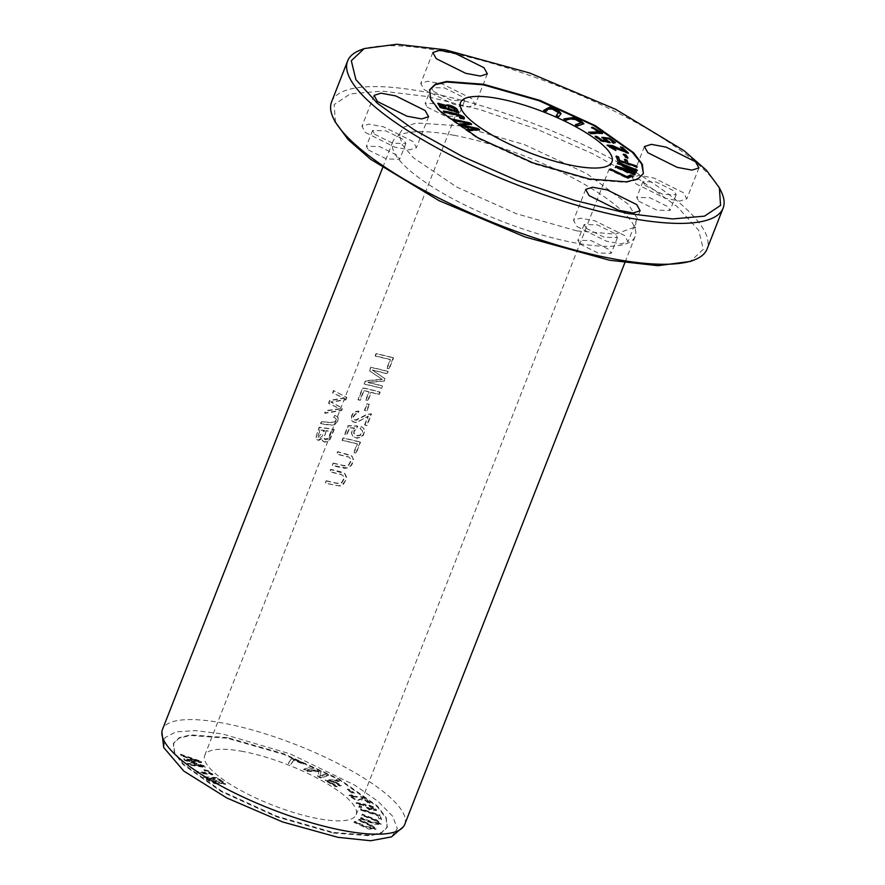 <?xml version="1.0" encoding="UTF-8"?>
<svg xmlns="http://www.w3.org/2000/svg" width="885" height="885" viewBox="0 0 885 885"><rect width="100%" height="100%" fill="white"/><g stroke="black" fill="none" stroke-linecap="round" stroke-linejoin="round"><path stroke-width="0.66" stroke-dasharray="4.42 3.32" d="M454.105 135.305A130.095 34.504 21.4 0 0 399.566 135.151A130.095 34.504 21.4 0 0 392.896 141.534A130.095 34.504 21.4 0 0 447.29 195.784A130.095 34.504 21.4 0 0 573.934 242.689A130.095 34.504 21.4 0 0 635.142 236.472A130.095 34.504 21.4 0 0 634.578 227.257A130.095 34.504 21.4 0 0 454.105 135.305M404.755 824.355A130.095 34.504 21.4 0 0 350.36 770.105A130.095 34.504 21.4 0 0 223.717 723.2A130.095 34.504 21.4 0 0 162.508 729.417M361.168 426.459L363.514 428.13L364.41 430.84L363.292 434.612L360.306 437.245L356.08 437.887L352.551 436.205L351.411 432.909L352.75 429.358L354.21 427.886L349.309 427.787L346.577 434.778A130.095 34.504 21.4 0 0 344.63 434.358L348.037 425.641L357.363 425.928L356.832 428.019L353.934 430.763L353.69 433.219L356.533 435.542L359.786 435.265L362.297 432.223L361.987 430.198L360.095 428.672L361.478 426.725L360.394 428.937L362.363 430.586L362.551 432.754L360.173 435.497L357.153 435.874L354.033 433.617L354.122 431.327L357.131 428.285L357.662 426.205L348.347 425.917L344.929 434.623A129.442 34.338 -158.6 0 1 346.876 435.055L349.619 428.063L354.52 428.152L351.964 431.725L351.71 433.628L353.093 436.725L357.031 438.23L361.81 436.825L363.403 435.199L364.72 430.984L363.835 428.417L361.478 426.725M369.122 404.29L366.534 410.894A130.095 34.504 21.4 0 0 364.388 410.363L366.976 403.748A130.095 34.504 -158.6 0 1 369.122 404.29L369.432 404.556A129.442 34.338 21.4 0 0 367.286 404.025L364.697 410.629A129.442 34.338 -158.6 0 1 366.844 411.171L369.432 404.556M333.899 429.358L329.839 438.938L327.561 441.184L324.33 441.88L322.173 440.354L321.952 438.053L318.113 440.122L316.553 439.502L315.735 438.009L319.087 427.322A130.095 34.504 -158.6 0 1 333.899 429.358L334.198 429.623A129.442 34.338 21.4 0 0 319.385 427.588L316.686 434.48L316.133 438.661L316.863 439.779L318.899 440.365L322.251 438.318L322.693 441.029L324.629 442.146L327.771 441.504L330.227 439.071L334.198 429.623M334.784 415.33L337.76 417.056C338.291 421.492 336.355 424.147 331.963 425.01L320.525 423.627L321.443 421.304C325.558 422.278 330.005 422.477 334.784 421.913L335.979 419.247L335.503 418.118L333.711 417.377L334.784 415.33L334.01 417.654L335.802 418.384L336.278 419.512L335.083 422.178C330.304 422.764 325.857 422.565 321.742 421.581L320.835 423.893L330.946 425.176C335.968 425.209 338.335 422.599 338.059 417.322L335.083 415.596M364.609 424.8L367.972 416.216L359.686 420.906L355.162 422.322L352.296 421.304L351.256 419.667L351.533 415.928L352.617 413.782L355.416 411.448L358.668 411.094L358.027 413.35L355.571 413.538L353.203 416.359L353.237 418.649L355.571 420.054L366.932 414.346L371.246 413.782L366.711 425.353A130.095 34.504 21.4 0 0 364.609 424.8L364.919 425.077A129.442 34.338 -158.6 0 1 367.01 425.63L371.556 414.047L367.397 414.556L356.146 420.32L354.1 419.689L353.403 417.001L355.726 413.87L358.325 413.627L358.978 411.37L355.128 412.001L352.684 414.423L351.555 417.101L351.821 420.574L352.783 421.725L355.67 422.599L368.282 416.481L364.919 425.077M393.205 357.728L388.913 368.68A130.095 34.504 21.4 0 0 386.822 368.127L390.208 359.498A130.095 34.504 21.4 0 0 375.129 355.903L376.036 353.591A130.095 34.504 -158.6 0 1 393.205 357.728L393.515 358.005A129.442 34.338 21.4 0 0 376.335 353.856L375.428 356.168A129.442 34.338 -158.6 0 1 390.506 359.775L387.121 368.403A129.442 34.338 -158.6 0 1 389.223 368.956L393.515 358.005M326.189 480.776A130.095 34.504 -158.6 0 1 335.935 483.022L339.873 483.343L341.743 482.38L343.69 478.774L343.546 476.196L341.555 474.526L329.773 471.639L330.68 469.315L342.395 472.17L344.752 473.508L346.179 477.623L345.338 480.732L342.307 484.703L338.512 485.832L325.282 483.099L326.189 480.776L325.58 483.365L340.083 486.02L343.413 484.36L346.201 479.416L346.511 477.081L345.062 473.785L330.979 469.592L330.072 471.904L341.82 474.78L343.922 476.65L343.911 479.371L341.787 482.889L339.431 483.697L336.234 483.287A129.442 34.338 21.4 0 0 326.499 481.042M333.125 463.098A130.095 34.504 -158.6 0 1 342.86 465.344L346.798 465.676L348.668 464.702L350.615 461.096L350.471 458.519L348.48 456.848L336.698 453.961L337.605 451.649L351.19 455.454L353.026 458.253L352.263 463.065L350.814 465.565L347.296 467.944L332.207 465.422L333.125 463.098L332.506 465.698L344.763 468.386L348.778 467.756L351.688 465.056L353.126 461.738L353.436 459.403L351.987 456.107L337.915 451.914L336.997 454.237L348.745 457.102L350.858 458.983L350.836 461.693L348.712 465.211L346.356 466.019L343.159 465.61A129.442 34.338 21.4 0 0 333.424 463.375M387.862 371.368L386.988 373.603A130.095 34.504 21.4 0 0 372.286 369.996L385.008 378.669L384.19 380.76L367.729 382.298A130.095 34.504 -158.6 0 1 382.187 385.849L381.313 388.084A130.095 34.504 21.4 0 0 364.144 383.935L365.361 380.815L381.988 379.167L369.333 370.715L370.693 367.22A130.095 34.504 -158.6 0 1 387.862 371.368L388.172 371.645A129.442 34.338 21.4 0 0 370.992 367.485L369.631 370.981L382.287 379.444L365.671 381.092L364.443 384.212A129.442 34.338 -158.6 0 1 381.623 388.36L382.497 386.125A129.442 34.338 21.4 0 0 368.027 382.563L384.488 381.037L385.307 378.946L372.585 370.262A129.442 34.338 -158.6 0 1 387.298 373.879L388.172 371.645M360.162 442.046L355.87 452.998A130.095 34.504 21.4 0 0 353.779 452.445L357.164 443.816A130.095 34.504 21.4 0 0 342.086 440.221L342.993 437.898A130.095 34.504 -158.6 0 1 360.162 442.046L360.472 442.323A129.442 34.338 21.4 0 0 343.291 438.175L342.384 440.487A129.442 34.338 -158.6 0 1 357.463 444.082L354.077 452.722A129.442 34.338 -158.6 0 1 356.179 453.275L360.472 442.323M346.511 397.177L345.581 399.544L330.824 401.912L342.263 408.018L341.389 410.253L324.684 413.007L325.603 410.684L339.685 408.737L328.534 403.184L329.629 400.396L343.911 397.951L332.583 392.863L333.512 390.484L346.809 397.442L333.822 390.761L332.893 393.139L344.21 398.217L329.939 400.662L328.844 403.46L339.984 409.014L325.912 410.961L324.994 413.284L341.687 410.518L342.572 408.284L331.134 402.188L345.891 399.81L346.809 397.442M379.798 391.944L378.891 394.256A130.095 34.504 21.4 0 0 370.915 392.221L367.695 400.44A130.095 34.504 21.4 0 0 365.671 399.954L368.901 391.734A130.095 34.504 21.4 0 0 363.68 390.539L359.952 400.042A130.095 34.504 21.4 0 0 358.005 399.611L362.629 387.796A130.095 34.504 -158.6 0 1 379.798 391.944L380.108 392.221A129.442 34.338 21.4 0 0 362.927 388.061L358.303 399.887A129.442 34.338 -158.6 0 1 360.25 400.308L363.978 390.805A129.442 34.338 -158.6 0 1 369.2 392.011L365.981 400.23A129.442 34.338 -158.6 0 1 368.005 400.717L371.224 392.498A129.442 34.338 -158.6 0 1 379.2 394.533L380.108 392.221M203.882 770.182L208.285 771.388L212.666 774.84L197.941 773.059L196.547 771.897L210.232 773.722C209.977 772.76 208.196 771.908 204.877 771.189L204.114 769.596L205.11 770.603C208.429 771.333 210.21 772.174 210.464 773.136L210.221 773.811L210.464 773.136L196.769 771.311L198.174 772.472L212.898 774.253L208.517 770.802L204.114 769.596M368.824 805.671L373.182 807.397L376.379 810.538L369.1 809.731L363.624 805.35L359.011 804.498L361.534 807.64L359.376 807.087L356.224 803.171L365.085 804.841L366.091 805.815L365.228 806.158L369.211 809.001L374.344 809.609L369.443 806.622L369.056 805.084L374.576 809.023L369.443 808.414L365.461 805.571L366.313 805.239L365.306 804.255L356.456 802.584L359.598 806.5L361.766 807.054L359.244 803.912L363.857 804.764L369.333 809.156L376.612 809.952L373.415 806.81L369.056 805.084M217.445 778.192L225.476 784.398L217.832 782.915L218.108 783.656L218.064 782.329L225.697 783.811L217.666 777.605L203.816 776.764C212.367 782.661 217.113 784.519 218.064 782.329L217.832 782.915C216.88 785.106 212.134 783.247 203.583 777.34L217.445 778.192L217.666 777.605M227.556 737.67L190.618 734.871L179.19 737.659L173.582 743.179L174.611 752.405L183.372 764.032L221.593 791.035L276.905 816.269L333.302 832.431L370.251 835.23L381.667 832.442L387.276 826.922L386.247 817.685L377.486 806.069L339.265 779.065L283.963 753.832L227.556 737.67M242.988 751.498A81.309 21.572 21.4 0 0 204.734 755.381A81.309 21.572 21.4 0 0 238.718 789.287A81.309 21.572 21.4 0 0 317.881 818.603A81.309 21.572 21.4 0 0 356.135 814.72A81.309 21.572 21.4 0 0 322.14 780.813A81.309 21.572 21.4 0 0 242.988 751.498M379.82 815.561L381.269 819.742L378.99 819.012L377.851 815.704L360.781 810.173L360.472 809.288L379.82 815.561L380.052 814.974L360.704 808.713L361.014 809.598L378.072 815.129L379.223 818.426L381.501 819.167L380.052 814.974M349.066 789.907L353.934 793.325L352.13 793.159L347.263 789.741L349.287 789.32L347.484 789.154L352.363 792.573L354.166 792.739L349.287 789.32M367.961 802.817L363.038 798.558L356.755 800.77L348.922 795.814L351.588 795.504L353.071 796.644L351.079 796.788L363.292 797.429L369.93 803.171L367.961 802.817L368.193 802.23L370.162 802.584L363.525 796.854L351.301 796.201L353.303 796.058L351.821 794.929L349.155 795.228L356.987 800.184L363.27 797.982L368.193 802.23M291.585 758.711L303.599 763.644L303.223 764.197L293.754 760.303L290.911 764.408L288.366 763.357L291.818 758.124L288.599 762.781L291.143 763.821L293.975 759.717L303.444 763.611L303.832 763.058L291.818 758.124M360.759 818.061L371.943 822.453L378.703 823.492L374.775 820.483L361.81 815.384L362.076 814.698L376.457 820.417L380.992 824.466L374.543 824.189L360.494 818.747L360.991 817.486L360.726 818.16L374.764 823.603L381.225 823.88L376.678 819.831L362.308 814.123L362.042 814.797L375.008 819.897L378.924 822.906L372.176 821.866L360.991 817.486M337.085 780.172L339.132 781.389L333.733 781.566L340.979 785.869L339.574 785.913L332.329 781.61L328.645 781.732L337.019 786.699L335.614 786.743L325.204 780.57L337.085 780.172L337.318 779.596L325.426 779.984L335.846 786.157L337.251 786.112L328.877 781.145L332.561 781.024L339.807 785.327L341.201 785.283L333.955 780.979L339.364 780.802L337.318 779.596M354.83 821.888L365.372 826.878L373.459 828.471L369.476 825.539L358.381 820.284L359.288 819.886L371.446 825.661L375.859 829.289L368.437 829.013L353.934 822.298L355.062 821.313L354.155 821.711L368.669 828.426L376.092 828.703L371.667 825.074L359.509 819.3L358.613 819.709L369.709 824.953L373.68 827.884L365.594 826.291L355.062 821.313M311.376 767.029L313.655 768.147L307.15 770.426L318.843 770.691L320.978 771.731L319.795 776.521L326.189 774.286L328.479 775.404L320.835 778.081L317.649 776.521L318.943 771.665L307.305 771.454L303.732 769.707L311.597 766.443L303.964 769.12L307.537 770.868L319.175 771.078L317.881 775.935L321.067 777.495L328.711 774.817L326.421 773.7L320.027 775.935L321.211 771.156L319.076 770.105L307.383 769.839L313.887 767.572L311.597 766.443M200.541 761.742L201.36 762.793L186.503 760.392L204.258 766.554L205.021 767.549L188.129 764.817L187.332 763.777L202.034 766.355L184.766 760.458L183.803 759.219L198.34 761.565L181.226 755.878L180.418 754.817L200.541 761.742L200.773 761.166L180.64 754.23L181.458 755.292L198.572 760.989L184.036 758.633L184.998 759.872L202.267 765.779L187.565 763.202L188.361 764.231L205.254 766.963L204.49 765.967L186.735 759.817L201.581 762.217L200.773 761.166M643.118 174.102L637.51 179.622L626.082 182.41L589.144 179.6L532.737 163.448L477.435 138.204L439.214 111.211L430.453 99.585L429.424 90.347M333.081 833.017L370.03 835.827L381.446 833.028L387.055 827.508L386.037 818.282L377.264 806.655L339.066 779.652L283.72 754.396L227.323 738.256L190.375 735.435L178.969 738.234L173.349 743.765L174.367 752.98L183.14 764.607L221.339 791.61L276.684 816.866L333.081 833.017M391.502 836.878L397.31 828.504L392.708 816.313L378.083 801.39L354.542 785.028L290.357 753.954L222.533 733.953L195.662 730.623L175.872 731.895L164.898 737.714L163.825 747.648M360.228 50.124A201.647 53.487 -158.6 0 1 442.489 51.341A201.647 53.487 -158.6 0 1 721.22 191.591M365.35 132.473L394.787 147.12L409.523 149.875L416.448 147.673L413.052 141.511L383.614 126.865L368.879 124.121L361.954 126.323L365.35 132.473M635.684 183.671L665.122 198.306L679.857 201.061L686.782 198.859L683.397 192.698L653.96 178.051L639.224 175.307L632.299 177.509L635.684 183.671M424.125 89.617L453.562 104.264L468.298 107.019L475.223 104.817L471.838 98.655L442.4 84.009L427.665 81.254L420.74 83.456L424.125 89.617M576.909 226.527L606.347 241.174L621.082 243.917L628.007 241.716L624.611 235.554L595.174 220.918L580.438 218.164L573.513 220.365L576.909 226.527M331.598 101.863A201.647 53.487 -158.6 0 1 426.47 92.217A201.647 53.487 -158.6 0 1 622.774 164.92A201.647 53.487 -158.6 0 1 707.082 249.006M374.62 134.232L392.608 143.182L405.85 143.514L403.781 139.753L385.783 130.803L372.552 130.471L374.62 134.232M644.966 185.419L662.953 194.368L676.184 194.711L674.116 190.939L656.128 182L642.897 181.657L644.966 185.419M433.407 91.376L451.394 100.326L464.625 100.658L462.556 96.896L444.569 87.947L431.338 87.615L433.407 91.376M586.18 228.286L604.178 237.235L617.409 237.567L615.341 233.806L597.353 224.856L584.111 224.513L586.18 228.286M335.459 122.274L334.154 104.596L350.294 93.865L382.198 91.111L426.824 96.476L480.256 109.685L537.151 129.287L592.386 153.57L640.463 180.164L677.18 206.603L698.707 230.365L703.321 249.216L690.455 261.418M368.448 149.996L386.424 158.946L399.677 159.289L397.597 155.517L379.61 146.567L366.368 146.235L368.448 149.996M638.782 201.194L656.77 210.143L670.022 210.475L667.943 206.714L649.955 197.753L636.702 197.421L638.782 201.194M427.223 107.14L445.21 116.09L458.452 116.422L456.383 112.66L438.396 103.711L425.143 103.379L427.223 107.14M580.007 244.05L597.994 252.999L611.236 253.331L609.157 249.57L591.18 240.62L577.927 240.289L580.007 244.05M576.799 230.874L516.398 213.739L456.549 186.956L413.483 157.807L402.365 144.908L399.224 134.299L403.991 126.942L416.37 122.993L459.58 125.836L524.219 144.532L586.899 173.703L628.317 204.335L636.503 217.124L635.474 226.892L615.363 234.171L576.799 230.874M627.1 157.497L627.708 158.304L625.407 157.696L623.206 154.775L624.047 154.997M627.941 157.718L627.708 158.304M625.64 157.11L625.407 157.696M623.438 154.2L623.206 154.775M381.269 819.742L381.501 819.167M360.472 809.288L360.704 808.713M360.781 810.173L361.014 809.598M377.851 815.704L378.072 815.129M378.99 819.012L379.223 818.426M478.586 129.741L479.294 130.239L467.977 131.212L466.251 129.984L467.225 129.929M479.526 129.653L479.294 130.239M468.209 130.626L467.977 131.212M466.472 129.398L466.251 129.984M460.985 125.504L460.753 126.09L458.718 124.652L459.636 124.553M476.407 129.453L460.753 126.09M458.939 124.066L458.718 124.652M453.474 120.183L453.242 120.769L451.538 119.563L453.054 119.895M468.53 123.878L453.242 120.769M451.77 118.988L451.538 119.563M470.687 124.143L471.384 124.641L461.55 125.57M471.616 124.055L471.384 124.641M558.346 113.103L553.247 109.585L548.114 109.342L546.045 111.941L543.501 110.89L543.91 110.382M546.277 111.366L546.045 111.941M543.733 110.304L543.501 110.89M558.8 116.588L558.568 117.174L556.034 116.112L556.444 115.603M560.968 113.855L558.568 117.174M556.267 115.526L556.034 116.112M353.934 793.325L354.166 792.739M347.263 789.741L347.484 789.154M352.13 793.159L352.363 792.573M632.421 176.226L627.731 178.626L609.599 169.931L610.55 169.544M627.952 178.04L627.731 178.626M609.831 169.345L609.599 169.931M631.647 176.546L632.2 176.812M363.038 798.558L363.27 797.982M369.93 803.171L370.162 802.584M363.292 797.429L363.525 796.854M362.009 797.308L362.242 796.721M353.071 796.644L353.303 796.058M351.588 795.504L351.821 794.929M624.666 151.711L620.197 147.552L622.221 147.95M620.418 146.965L620.197 147.552M627.321 152.707L628.25 153.57L626.657 153.16L613.902 147.53L609.068 146.678M628.483 152.994L628.25 153.57M626.879 152.574L626.657 153.16M614.798 149.886L607.154 145.45M615.96 150.328L615.728 150.915M303.599 763.644L303.832 763.058M288.366 763.357L288.599 762.781M290.911 764.408L291.143 763.821M293.754 760.303L293.975 759.717M303.223 764.197L303.444 763.611M360.494 818.747L360.726 818.16M362.076 814.698L362.308 814.123M361.81 815.384L362.042 814.797M339.132 781.389L339.364 780.802M325.204 780.57L325.426 779.984M335.614 786.743L335.846 786.157M337.019 786.699L337.251 786.112M328.645 781.732L328.877 781.145M332.329 781.61L332.561 781.024M339.574 785.913L339.807 785.327M340.979 785.869L341.201 785.283M333.733 781.566L333.955 780.979M460.775 118.302L460.543 118.889L459.238 117.827L460.432 118.026M463.906 119.154L464.127 118.568L463.906 119.154L460.543 118.889M459.459 117.24L459.238 117.827M460.521 115.924L460.3 116.499L444.436 112.738L443.297 111.621L444.347 111.842M461.76 117.904L460.3 116.499M444.657 112.152L444.436 112.738M443.518 111.034L443.297 111.621M601.413 133.115L602.331 133.668L590.361 134.011L588.337 132.794L589.487 132.761M602.563 133.082L602.331 133.668M590.594 133.425L590.361 134.011M588.558 132.208L588.337 132.794M598.891 132.496L591.313 127.982L592.718 127.938M591.545 127.396L591.313 127.982M636.558 166.612L636.846 167.497L617.487 161.192L616.469 156.855M637.078 166.911L636.846 167.497M617.719 160.605L617.487 161.192M616.225 156.114L615.993 156.7M625.474 163.006L624.91 160.041M624.666 159.3L624.434 159.886M613.681 143.005L613.46 143.591L611.679 142.408L612.641 142.308M615.385 142.673L613.46 143.591M611.911 141.821L611.679 142.408M612.951 142.087L609.123 139.476L604.068 138.945M605.285 140.372L606.557 141.113M608.825 142.042L610.042 143.06L601.158 141.368L594.93 136.876L596.678 137.064M610.263 142.474L610.042 143.06M601.391 140.781L601.158 141.368M595.163 136.29L594.93 136.876M606.369 141.578L601.866 137.651M609.71 139.022L611.126 139.664M353.934 822.298L354.155 821.711M359.288 819.886L359.509 819.3M358.381 820.284L358.613 819.709M313.655 768.147L313.887 767.572M303.732 769.707L303.964 769.12M307.305 771.454L307.537 770.868M318.943 771.665L319.175 771.078M317.649 776.521L317.881 775.935M320.835 778.081L321.067 777.495M328.479 775.404L328.711 774.817M326.189 774.286L326.421 773.7M319.795 776.521L320.027 775.935M320.978 771.731L321.211 771.156M318.843 770.691L319.076 770.105M307.15 770.426L307.383 769.839M454.359 108.346L454.127 108.932L447.865 106.886M455.852 111.488L454.127 108.932M458.198 112.306L458.707 113.103L439.823 107.749L437.887 103.589M458.939 112.517L458.707 113.103M440.055 107.162L439.823 107.749M444.005 104.895L444.668 105.238M447.124 109.01L440.011 104.806M201.36 762.793L201.581 762.217M180.418 754.817L180.64 754.23M181.226 755.878L181.458 755.292M198.34 761.565L198.572 760.989M183.803 759.219L184.036 758.633M184.766 760.458L184.998 759.872M202.034 766.355L202.267 765.779M187.332 763.777L187.565 763.202M188.129 764.817L188.361 764.231M205.021 767.549L205.254 766.963M204.258 766.554L204.49 765.967M186.503 760.392L186.735 759.817M635.12 174.135L634.545 175.341L615.252 167.564L615.783 166.59M634.777 174.754L634.545 175.341M615.473 166.977L615.252 167.564M633.074 171.856L617.343 163.78M637.045 170.661L636.78 171.314L620.628 164.809L633.284 171.325M637.355 170.108L637.123 170.694M637.012 170.728L636.78 171.314M635.917 172.686L635.673 173.305L618.46 168.095M636.226 172.144L635.994 172.73M635.906 172.719L635.673 173.305M581.102 123.303L576.279 120.061L570.759 119.309L565.98 120.67L563.645 119.497L564.53 119.243M566.212 120.083L565.98 120.67M563.867 118.911L563.645 119.497M577.75 125.88L577.518 126.466L575.184 125.294L576.069 125.039M583.691 123.977L577.518 126.466M575.405 124.708L575.184 125.294M222.201 782.395L217.621 779.298L212.854 779.01L213.086 778.424L217.843 778.711L222.434 781.809L222.909 783.336L222.434 781.809M217.621 779.298L217.843 778.711M207.035 778.656L216.117 782.65L211.227 778.911L207.035 778.656L207.267 778.07L211.449 778.324L216.349 782.063L207.267 778.07M211.227 778.911L211.449 778.324M203.583 777.34L203.816 776.764M212.854 779.01C218.827 783.092 222.168 784.442 222.865 783.059L223.097 782.484C222.389 783.856 219.06 782.506 213.086 778.424M369.443 806.622L369.665 806.047M366.091 805.815L366.313 805.239M365.085 804.841L365.306 804.255M356.224 803.171L356.456 802.584M359.376 807.087L359.598 806.5M361.534 807.64L361.766 807.054M359.011 804.498L359.244 803.912M363.624 805.35L363.857 804.764M325.979 430.575L324.297 438.916L327.826 438.562L331.178 431.371A130.095 34.504 21.4 0 0 325.979 430.575L326.277 430.851A129.442 34.338 -158.6 0 1 331.477 431.637L329.076 437.566L327.384 439.391L325.691 439.756L324.275 439.037L323.943 437.478L326.277 430.851M319.85 429.811L318.08 437.455L324.231 430.342A130.095 34.504 21.4 0 0 319.85 429.811L320.16 430.088A129.442 34.338 -158.6 0 1 324.541 430.608L322.029 436.57L319.275 438.108L318.102 437.378L317.981 436.028L320.16 430.088M204.877 771.189L205.11 770.603M196.547 771.897L196.769 771.311M197.941 773.059L198.174 772.472M548.346 108.766L548.114 109.342M371.943 822.453L372.176 821.866M365.372 826.878L365.594 826.291M453.474 107.638L453.242 108.213M570.98 118.723L570.759 119.309M222.666 781.676L222.898 781.09M373.182 807.397L373.415 806.81M208.285 771.388L208.517 770.802M392.896 141.534L382.585 167.84M635.142 236.472L624.821 262.801M356.135 814.72L611.966 161.889M204.734 755.381L460.565 102.56M643.163 174.113L643.395 173.526M429.38 90.336L429.612 89.75M387.088 827.519L387.32 826.944M173.316 743.743L173.537 743.157M374.078 95.37L361.943 126.312M428.583 116.731L416.448 147.673M644.413 146.556L632.288 177.498M698.918 167.918L686.793 198.859M432.853 52.503L420.729 83.456M487.358 73.864L475.234 104.817M585.638 189.412L573.513 220.365M640.143 210.774L628.018 241.727M372.541 130.471L366.368 146.235M405.85 143.525L399.677 159.289M642.886 181.657L636.713 197.421M676.195 194.711L670.022 210.475M431.327 87.604L425.143 103.379M464.636 100.658L458.452 116.433M584.111 224.513L577.927 240.277M617.42 237.567L611.236 253.331M399.566 135.151L398.46 135.814L399.135 134.277M635.496 226.903L634.943 228.496L634.578 227.257M560.891 114.154L561.123 113.568M351.301 796.201L351.079 796.788M349.155 795.228L348.922 795.814M606.922 145.693L607.154 145.107M381.225 823.88L380.992 824.466M378.924 822.906L378.703 823.492M464.16 118.922L464.393 118.336M601.656 137.894L601.889 137.308M376.092 828.703L375.859 829.289M373.68 827.884L373.459 828.471M437.677 103.822L437.909 103.246M445.974 105.901L446.206 105.326M583.669 124.287L583.89 123.701M216.349 782.063L216.117 782.65M225.697 783.811L225.476 784.398M374.576 809.023L374.344 809.609M365.461 805.571L365.228 806.158M363.602 805.062L363.37 805.649M376.612 809.952L376.379 810.538M212.898 774.253L212.666 774.84"/><path stroke-width="1.33" d="M382.585 167.84L162.508 729.417A130.095 34.504 21.4 0 0 161.9 731.961A130.095 34.504 21.4 0 0 220.763 785.792A130.095 34.504 21.4 0 0 343.546 830.572A130.095 34.504 21.4 0 0 403.471 826.623A130.095 34.504 21.4 0 0 404.755 824.355L624.821 262.801M566.212 120.083L570.98 118.723L576.511 119.486L581.334 122.727L575.405 124.708L577.75 125.88L583.89 123.701L580.593 120.714L572.971 117.572L563.867 118.911L566.212 120.083M634.777 174.754L635.12 174.135L618.692 167.508L635.906 172.719L636.226 172.144L620.861 164.223L637.012 170.728L637.355 170.108L618.062 162.331L617.575 163.205L633.306 171.281L616.015 166.004L615.473 166.977L634.777 174.754M458.939 112.517L457.114 109.674C456.66 107.262 446.637 103.567 446.173 105.448L437.909 103.246L440.055 107.162L458.939 112.517M446.206 105.326L445.94 106.034C446.416 104.153 456.439 107.848 456.881 110.26L458.707 113.103M429.524 90.093L435.276 84.717L446.715 82.017L483.398 84.849L539.042 100.724L593.846 125.537L632.332 152.275L641.614 163.902L643.373 173.283M573.712 165.783A81.309 21.572 -158.6 0 1 494.56 136.467A81.309 21.572 -158.6 0 1 460.565 102.56A81.309 21.572 -158.6 0 1 498.819 98.666A81.309 21.572 -158.6 0 1 577.982 127.982A81.309 21.572 -158.6 0 1 611.966 161.889A81.309 21.572 -158.6 0 1 573.712 165.783M627.941 157.718L625.739 154.809L623.438 154.2L625.64 157.11L627.941 157.718M479.526 129.653L477.789 128.436L461.782 124.984L471.616 124.055L469.979 122.893L451.77 118.988L453.474 120.183L468.762 123.292L458.939 124.066L460.985 125.504L476.639 128.867L466.472 129.398L468.209 130.626L479.526 129.653M546.277 111.366L548.346 108.766L553.479 108.999L558.579 112.517L556.267 115.526L558.8 116.588L561.123 113.568L558.313 110.448L549.685 107.118L543.733 110.304L546.277 111.366M627.952 178.04L632.421 176.226L630.286 175.197L626.768 176.635L610.772 168.958L609.831 169.345L627.952 178.04M620.418 146.965L624.899 151.136L612.619 145.638L607.154 145.107L615.96 150.328L609.3 146.091L614.135 146.943L628.483 152.994L622.454 147.375L620.418 146.965M464.127 118.568C466.229 116.212 454.149 112.738 443.518 111.034L444.657 112.152L460.521 115.924L461.992 117.318L459.459 117.24L460.775 118.302L464.393 118.336M602.563 133.082L592.95 127.352L591.545 127.396L599.112 131.909L588.558 132.208L590.594 133.425L602.563 133.082M637.078 166.911L636.78 166.037L627.985 163.172L626.945 160.041L624.666 159.3L625.706 162.42L619.71 160.473L618.504 156.855L616.225 156.114L617.719 160.605L637.078 166.911M613.681 143.005L615.473 142.441L609.201 138.16L601.889 137.308L606.601 140.992L601.911 140.084L596.91 136.478L595.163 136.29L601.391 140.781L610.263 142.474L604.289 138.359L609.356 138.89L613.172 141.5L611.911 141.821L613.681 143.005M483.619 84.263L540.016 100.403L595.362 125.659L633.56 152.662L642.344 164.289L643.351 173.515L637.742 179.035L626.326 181.834L589.377 179.024L532.991 162.873L477.634 137.618L439.436 110.614L430.663 98.987L429.645 89.772L435.265 84.241L446.671 81.442L483.619 84.263M636.746 204.612L607.309 189.965L592.574 187.222L585.649 189.423L589.034 195.574L618.471 210.221L633.206 212.975L640.132 210.774L636.746 204.612M483.962 67.703L454.525 53.067L439.79 50.312L432.865 52.514L436.25 58.675L465.698 73.311L480.422 76.066L487.347 73.864L483.962 67.703M695.521 161.756L666.084 147.109L651.36 144.355L644.435 146.556L647.82 152.718L677.257 167.365L691.981 170.108L698.907 167.907L695.521 161.756M425.176 110.559L395.739 95.923L381.015 93.168L374.089 95.37L377.475 101.532L406.912 116.167L421.647 118.922L428.572 116.72L425.176 110.559M445.133 49.77L529.65 72.99L615.706 109.342L684.039 150.682L706.518 170.318L719.361 187.753L720.567 205.42L704.46 216.15L672.567 218.938L627.863 213.517L574.476 200.353L517.504 180.717L462.324 156.446L414.136 129.829L377.508 103.379L355.881 79.606L351.312 60.744L364.2 48.575L396.801 44.25L445.133 49.77M163.825 747.648L183.814 771.078L226.914 798.016L282.658 821.966L337.871 837.31L370.693 840.75L391.502 836.878L403.471 826.623M719.361 187.753L721.22 191.591A201.647 53.487 -158.6 0 1 723.1 208.141A201.647 53.487 -158.6 0 1 628.217 217.776A201.647 53.487 -158.6 0 1 431.913 145.074A201.647 53.487 -158.6 0 1 347.617 60.988A201.647 53.487 -158.6 0 1 360.228 50.124L364.2 48.564M723.1 208.141L707.082 249.006A201.647 53.487 -158.6 0 1 694.459 259.869A201.647 53.487 -158.6 0 1 612.199 258.652A201.647 53.487 -158.6 0 1 333.468 118.402A201.647 53.487 -158.6 0 1 331.598 101.863L347.617 60.988M690.455 261.418L657.798 265.688L609.566 260.234L525.048 236.97L438.982 200.63L370.704 159.333L348.181 139.675L335.459 122.274M625.739 154.809L627.708 158.304M623.206 154.775L625.507 155.395M477.789 128.436L479.294 130.239M476.639 128.867L476.407 129.453L466.251 129.984M468.762 123.292L458.718 124.652M453.054 119.895L469.747 123.48L471.384 124.641M469.979 122.893L469.747 123.48M461.782 124.984L461.55 125.57L477.568 129.011M543.91 110.382L549.784 107.771L560.968 113.855M556.444 115.603L558.579 112.517M609.599 169.931L610.55 169.544L626.536 177.21L630.054 175.783L632.2 176.812M610.772 168.958L610.55 169.544M626.768 176.635L626.536 177.21M630.286 175.197L630.054 175.783M624.899 151.136L624.666 151.711L607.154 145.45M621.281 147.762L627.321 152.707M622.454 147.375L622.221 147.95M615.031 149.299L614.975 150.074M609.3 146.091L609.068 146.678L614.798 149.886M460.432 118.026L461.992 117.318M443.297 111.621C453.916 113.324 465.997 116.798 463.906 119.154M592.95 127.352L592.718 127.938L602.331 133.668M589.487 132.761L598.891 132.496L599.112 131.909M636.78 166.037L636.846 167.497M615.993 156.7L618.272 157.441L619.478 161.059L625.474 163.006L625.706 162.42M618.504 156.855L618.272 157.441M619.71 160.473L619.478 161.059M624.434 159.886L626.713 160.627L627.764 163.747L636.558 166.612M626.945 160.041L626.713 160.627M627.985 163.172L627.764 163.747M609.046 141.456L609.068 142.242M612.641 142.308L613.172 141.5M604.289 138.359L605.285 140.372M606.557 141.113L608.825 142.042M596.147 136.998L601.678 140.66L606.369 141.578L606.601 140.992M596.91 136.478L596.678 137.064M601.911 140.084L601.678 140.66M601.866 137.651L609.71 139.022M611.126 139.664L615.23 142.806M456.074 110.902L449.58 109.054L449.359 109.64L455.852 111.488L453.474 107.638L448.098 106.3L449.58 109.054M447.356 108.424L441.648 106.808L441.416 107.395L447.124 109.01L447.356 108.424L440.232 104.22L441.648 106.808M437.887 103.589L444.005 104.895M444.668 105.238L445.94 106.034M440.232 104.22L441.416 107.395M448.098 106.3L449.359 109.64M615.252 167.564L615.783 166.59L633.074 171.856L633.306 171.281M616.015 166.004L615.783 166.59M617.343 163.78L617.83 162.917L637.123 170.694M618.062 162.331L617.83 162.917M620.861 164.223L620.639 164.776M633.284 171.325L635.917 172.686M618.692 167.508L618.46 168.095L634.888 174.71M564.53 119.243L572.905 118.203L583.691 123.977M576.069 125.039L581.334 122.727M457.114 109.674L456.881 110.26M161.9 731.961L163.714 747.604M690.499 261.429L694.459 259.869M335.327 122.241L333.468 118.402"/></g></svg>
